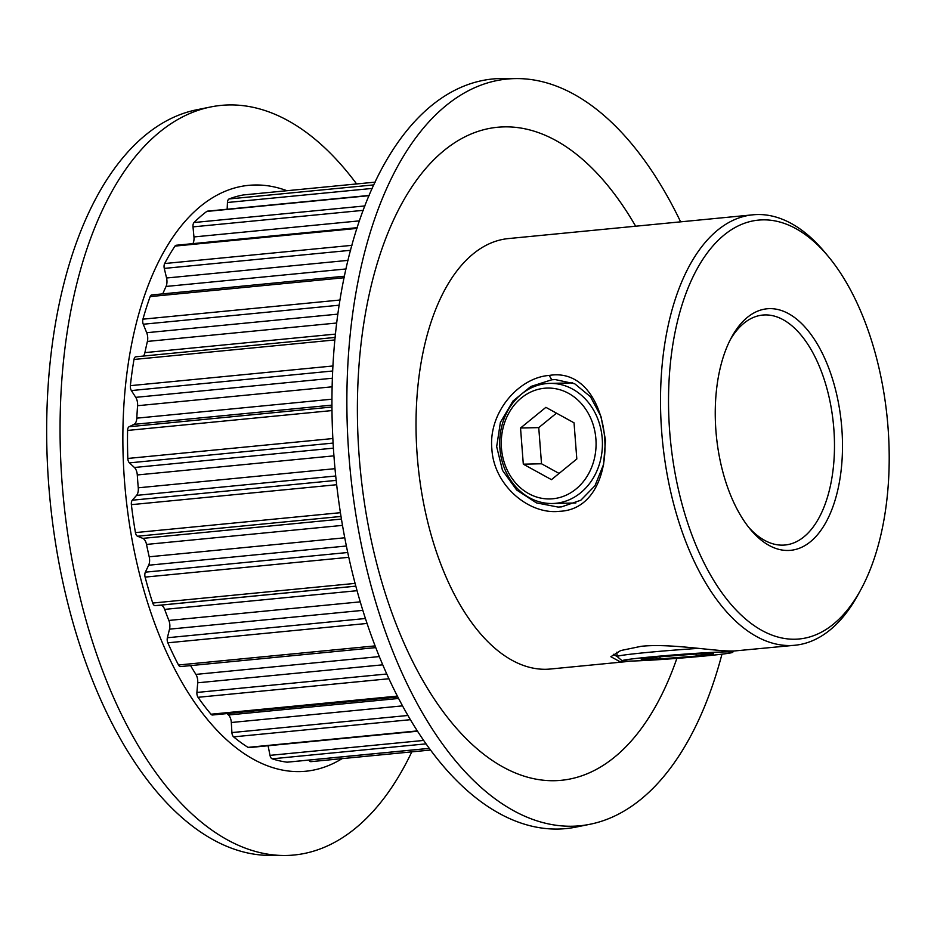 <?xml version="1.0" encoding="UTF-8"?>
<svg xmlns="http://www.w3.org/2000/svg" width="934" height="934" viewBox="0 0 934 934"><rect width="100%" height="100%" fill="white"/><g stroke="black" fill="none" stroke-linecap="round" stroke-linejoin="round"><path stroke-width="1.4" d="M630.52 661.085L620.608 662.031L610.859 656.719L620.655 650.566L641.203 646.305C671.453 643.117 715.853 651.722 734.217 650.986L794.822 645.266A216.244 111.963 -95.6 0 1 790.491 645.522A216.244 111.963 -95.6 0 1 662.089 436.692A216.244 111.963 -95.6 0 1 752.991 214.808A216.244 111.963 -95.6 0 1 757.334 214.54A216.244 111.963 -95.6 0 1 824.699 252.133L828.283 256.441A210.419 108.939 84.4 0 0 762.728 219.864A210.419 108.939 84.4 0 0 669.725 431.963A210.419 108.939 84.4 0 0 794.997 639.23A210.419 108.939 84.4 0 0 860.693 589.903A210.419 108.939 84.4 0 0 828.283 256.441M613.323 654.279L617.502 656.824M559.606 511.307C529.193 514.984 493.864 485.645 491.868 448.985C488.237 412.536 518.72 377.628 549.169 375.433C615.915 364.225 626.959 508.586 559.606 511.307M551.784 379.776L530.886 386.466L512.964 401.048L500.379 422.437L496.666 446.65L502.492 470.374L516.665 490.011L536.431 502.877L558.065 507.069L561.556 506.87L580.843 500.215L594.993 485.715L603.597 464.385L605.512 440.171L600.971 416.447L590.475 396.763L574.772 383.816L555.251 379.578L551.784 379.776L549.169 375.433M180.636 666.561A4.623 2.393 -95.6 0 1 180.542 666.584A4.623 2.393 -95.6 0 1 180.46 666.584A4.623 2.393 -95.6 0 1 178.499 664.996A285.547 147.841 -95.6 0 1 167.84 642.802A4.623 2.393 -95.6 0 1 167.384 637.747L169.509 629.154A8.313 4.308 84.4 0 0 168.867 620.445A268.922 139.224 -95.6 0 1 164.664 609.388A8.313 4.308 84.4 0 0 160.391 605.174L155.184 605.641A4.623 2.393 -95.6 0 1 155.102 605.641A4.623 2.393 -95.6 0 1 152.732 603.049A285.547 147.841 -95.6 0 1 145.109 577.107A4.623 2.393 -95.6 0 1 145.354 572.168L148.658 565.222A8.313 4.308 84.4 0 0 149.207 556.792A268.922 139.224 -95.6 0 1 146.521 544.429A8.313 4.308 84.4 0 0 142.82 538.381L137.543 536.221A4.623 2.393 -95.6 0 1 135.442 532.602A285.547 147.841 -95.6 0 1 131.379 504.664A4.623 2.393 -95.6 0 1 132.301 500.204L136.562 495.37A8.313 4.308 84.4 0 0 138.267 487.805A268.922 139.224 -95.6 0 1 137.286 474.962A8.313 4.308 84.4 0 0 134.414 467.49L129.429 462.867A4.623 2.393 -95.6 0 1 127.818 458.454A285.547 147.841 -95.6 0 1 127.584 430.434A4.623 2.393 -95.6 0 1 129.125 426.733L134.052 424.351A8.313 4.308 84.4 0 0 136.808 418.163A268.922 139.224 -95.6 0 1 137.578 405.718A8.313 4.308 84.4 0 0 135.734 397.347L131.379 390.564A4.623 2.393 -95.6 0 1 130.375 385.66A285.547 147.841 -95.6 0 1 133.994 359.462A4.623 2.393 -95.6 0 1 135.862 356.788A4.623 2.393 -95.6 0 1 136.037 356.776L335.166 337.431L135.862 356.788M212.613 714.989A4.623 2.393 -95.6 0 1 212.52 715A4.623 2.393 -95.6 0 1 212.427 715.012A4.623 2.393 -95.6 0 1 211.002 714.218A285.547 147.841 -95.6 0 1 198.02 697.301A4.623 2.393 -95.6 0 1 196.911 692.456L197.704 682.801A8.313 4.308 84.4 0 0 195.907 674.395A268.922 139.224 -95.6 0 1 190.583 665.603M249.028 747.597A4.623 2.393 -95.6 0 1 248.934 747.609A4.623 2.393 -95.6 0 1 248.841 747.62A4.623 2.393 -95.6 0 1 248.012 747.363A285.547 147.841 -95.6 0 1 233.605 736.868A4.623 2.393 -95.6 0 1 231.912 732.571L231.317 722.507A8.313 4.308 84.4 0 0 228.491 714.989A268.922 139.224 -95.6 0 1 227.032 713.599M287.392 762.167A4.623 2.393 -95.6 0 1 287.298 762.179A4.623 2.393 -95.6 0 1 287.205 762.191A4.623 2.393 -95.6 0 1 287.007 762.179A285.547 147.841 -95.6 0 1 272.168 758.817A4.623 2.393 -95.6 0 1 269.996 755.361L268.093 745.752M311.057 761.642A4.623 2.393 -95.6 0 1 310.964 761.654A4.623 2.393 -95.6 0 1 310.87 761.665A4.623 2.393 -95.6 0 1 308.921 760.078M769.569 308.64A121.338 62.823 -95.6 0 1 841.803 428.157A121.338 62.823 -95.6 0 1 788.168 550.465A121.338 62.823 -95.6 0 1 750.376 529.368A121.338 62.823 -95.6 0 1 731.684 337.081A121.338 62.823 -95.6 0 1 769.569 308.64M748.566 527.138A115.512 59.811 84.4 0 0 782.762 545.141A115.512 59.811 84.4 0 0 785.085 545.001A115.512 59.811 84.4 0 0 833.642 426.476A115.512 59.811 84.4 0 0 765.051 314.921A115.512 59.811 84.4 0 0 762.739 315.062A115.512 59.811 84.4 0 0 730.341 339.626M721.959 654.174A375.118 194.214 -95.6 0 1 590.043 824.255L576.068 827.08A376.577 194.972 -95.6 0 1 558.298 829.053A376.577 194.972 -95.6 0 1 334.103 458.104A376.577 194.972 -95.6 0 1 500.542 78.526A376.577 194.972 -95.6 0 1 503.321 78.503L517.588 78.584A375.118 194.214 -95.6 0 1 680.617 221.837M342.101 758.63A294.327 152.382 -95.6 0 1 299.779 771.601A294.327 152.382 -95.6 0 1 124.549 481.675A294.327 152.382 -95.6 0 1 254.643 185.002A294.327 152.382 -95.6 0 1 286.913 190.711M411.801 751.858A376.577 194.972 -95.6 0 1 286.423 855.474A376.577 194.972 -95.6 0 1 283.644 855.497A376.577 194.972 -95.6 0 1 63.489 499.071A376.577 194.972 -95.6 0 1 210.897 106.92A376.577 194.972 -95.6 0 1 228.667 104.947A376.577 194.972 -95.6 0 1 356.613 183.94M283.644 855.497L269.377 855.416A375.118 194.214 -95.6 0 1 50.074 500.367A375.118 194.214 -95.6 0 1 196.911 109.745L210.897 106.92M590.043 824.255A375.118 194.214 -95.6 0 1 572.344 826.228A375.118 194.214 -95.6 0 1 349.012 456.714A375.118 194.214 -95.6 0 1 514.821 78.608A375.118 194.214 -95.6 0 1 517.588 78.584M676.87 658.388A328.056 169.848 -95.6 0 1 554.574 780.707A328.056 169.848 -95.6 0 1 359.263 457.555A328.056 169.848 -95.6 0 1 504.267 126.872A328.056 169.848 -95.6 0 1 635.634 226.203M625.371 661.727L550.336 669.024A216.244 111.963 -95.6 0 1 546.005 669.281A216.244 111.963 -95.6 0 1 417.603 460.45A216.244 111.963 -95.6 0 1 508.505 238.567L752.991 214.808M227.16 209.239L227.452 202.491A4.623 2.393 -95.6 0 1 229.087 198.954A285.547 147.841 -95.6 0 1 243.365 194.949A4.623 2.393 -95.6 0 1 243.47 194.937A4.623 2.393 -95.6 0 1 243.564 194.926M192.918 243.634A8.313 4.308 84.4 0 0 193.957 236.944L192.999 226.88A4.623 2.393 -95.6 0 1 194.038 222.525A285.547 147.841 -95.6 0 1 206.776 211.434A4.623 2.393 -95.6 0 1 207.465 211.154L369.187 195.44M162.773 293.86A268.922 139.224 -95.6 0 1 166.054 286.446A8.313 4.308 84.4 0 0 166.556 278.005L164.279 268.408A4.623 2.393 -95.6 0 1 164.653 263.54A285.547 147.841 -95.6 0 1 174.985 246.097A4.623 2.393 -95.6 0 1 176.187 245.257L357.243 227.662M143.357 356.052A8.313 4.308 84.4 0 0 144.91 352.62A268.922 139.224 -95.6 0 1 147.397 341.424A8.313 4.308 84.4 0 0 146.696 332.714L143.264 324.238A4.623 2.393 -95.6 0 1 142.937 319.171A285.547 147.841 -95.6 0 1 150.152 296.592A4.623 2.393 -95.6 0 1 151.763 294.934L344.471 276.207M860.693 589.903L857.996 594.818A216.244 111.963 -95.6 0 1 794.822 645.266M552.928 498.756A55.445 47.401 -91.3 0 0 595.892 438.91A55.445 47.401 -91.3 0 0 544.417 388.252A55.445 47.401 -91.3 0 0 501.453 448.087A55.445 47.401 -91.3 0 0 552.928 498.756M546.46 383.594A60.068 51.347 88.7 0 1 549.741 383.395A60.068 51.347 88.7 0 1 602.337 440.393A60.068 51.347 88.7 0 1 555.672 503.309A60.068 51.347 88.7 0 1 552.391 503.496A60.068 51.347 88.7 0 1 499.795 446.499A60.068 51.347 88.7 0 1 546.46 383.594M574.036 422.822L545.888 407.341L520.53 428.017L523.309 464.175L551.457 479.656L576.815 458.979L574.036 422.822M556.477 413.167L538.743 427.62L541.522 463.778L559.081 473.433M541.522 463.778L523.309 464.175M538.743 427.62L520.53 428.017M706.174 655.866A55.445 1.833 175.6 0 0 732.665 652.317A55.445 1.833 175.6 0 0 705.228 652.773A55.445 1.833 175.6 0 0 648.651 657.139A55.445 1.833 175.6 0 0 622.161 660.817A55.445 1.833 175.6 0 0 706.174 655.866M622.161 660.817L617.211 656.579A60.068 1.996 -4.4 0 1 617.164 656.509A60.068 1.996 -4.4 0 1 645.908 652.586A60.068 1.996 -4.4 0 1 698.585 648.383M694.756 654.115L658.598 656.917L641.249 659.311L660.069 658.902L696.227 656.088L713.576 653.695L694.756 654.115M696.075 654.08L696.227 656.088M659.906 656.824L660.069 658.902M355.737 586.143L155.184 605.641M243.47 194.937L375.164 182.142L243.365 194.949M229.087 198.954L373.869 184.885M369.093 195.661L206.776 211.434M194.038 222.525L364.937 205.924M356.998 228.41L174.985 246.097M164.653 263.54L351.943 245.338M344.156 277.737L150.152 296.592M142.937 319.171L340.046 300.024M334.921 339.929L133.994 359.462M130.375 385.66L332.983 365.976M366.957 623.457L167.84 642.802M178.499 664.996L374.989 645.908M388.789 678.761L198.02 697.301M211.002 714.218L397.23 696.122M348.721 557.318L145.109 577.107M152.732 603.049L355.013 583.4M135.442 532.602L340.385 512.696M336.637 484.723L131.379 504.664M410.236 719.705L233.605 736.868M248.012 747.363L417.171 730.925M425.881 743.873L272.168 758.817M287.007 762.179L429.103 748.367M332.014 410.563L127.584 430.434M127.818 458.454L332.854 438.536M134.414 467.49L333.403 448.157M333.099 443.078L129.429 462.867M138.267 487.805L334.991 468.681M333.928 455.85L137.286 474.962M335.703 476.013L136.562 495.37M132.301 500.204L336.158 480.391M135.734 397.347L332.422 378.235M332.726 370.996L131.379 390.564M136.808 418.163L331.99 399.192M332.165 386.804L137.578 405.718M331.979 405.123L134.052 424.351M129.125 426.733L331.99 407.014M269.996 755.361L423.487 740.452M228.491 714.989L398.444 698.48M402.379 705.882L231.317 722.507M231.912 732.571L407.761 715.491M142.82 538.381L341.389 519.082M340.968 516.455L137.543 536.221M149.207 556.792L344.704 537.797M342.451 525.387L146.521 544.429M346.316 546.016L148.658 565.222M145.354 572.168L347.67 552.508M160.391 605.174L355.749 586.178M168.867 620.445L360.15 601.858M356.975 590.708L164.664 609.388M362.731 610.369L169.509 629.154M167.384 637.747L365.322 618.518M195.907 674.395L379.192 656.59M382.613 664.833L197.704 682.801M196.911 692.456L386.629 674.021M166.556 278.005L348.043 260.364M350.6 250.3L164.279 268.408M346.035 268.957L166.054 286.446M146.696 332.714L337.921 314.128M339.229 305.196L143.264 324.238M144.91 352.62L335.504 334.092M336.765 323.012L147.397 341.424M193.957 236.944L359.497 220.856M363.256 210.337L192.999 226.88M372.257 188.423L227.452 202.491M375.643 647.624L180.542 666.584M397.686 697.009L212.52 715M417.37 731.24L248.934 747.609M429.126 748.403L287.298 762.179M430.352 750.06L310.964 761.654M572.74 382.882L549.741 383.395M575.858 502.982L552.391 503.496M732.665 652.317L733.809 650.998M616.837 652.201L617.164 656.509"/></g></svg>

